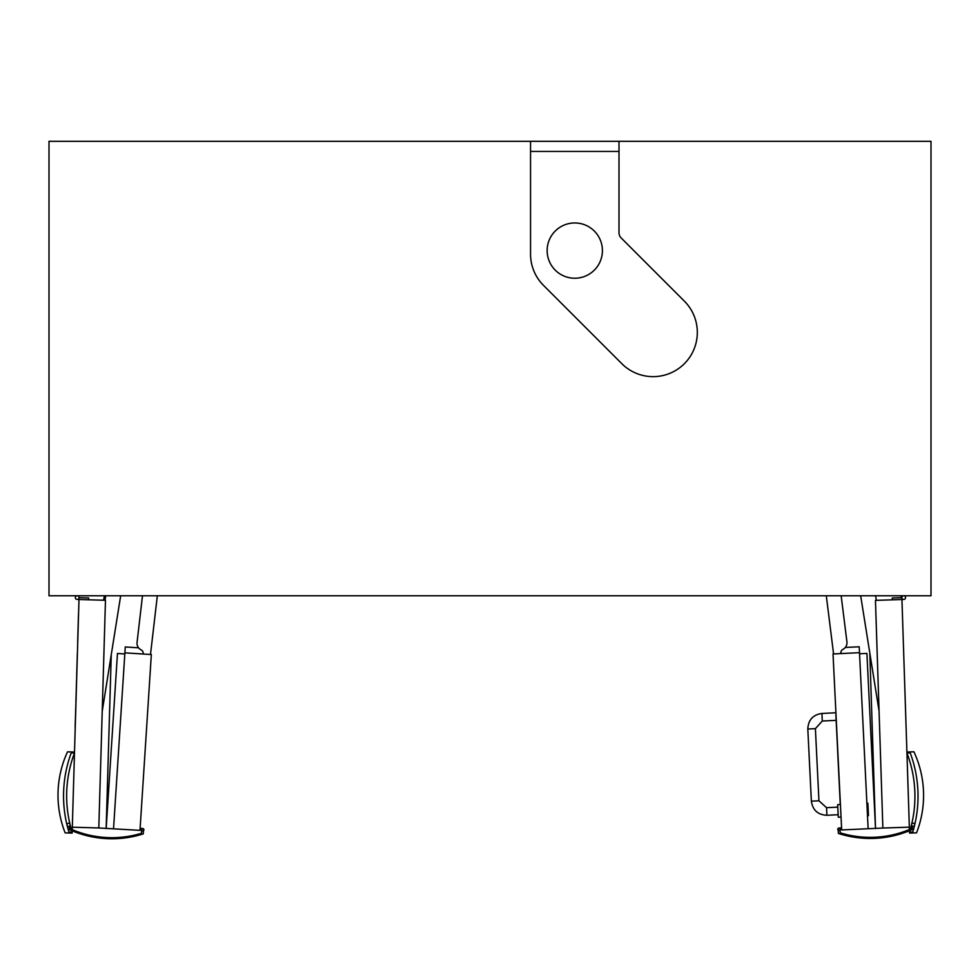 <?xml version="1.0" encoding="UTF-8"?>
<svg xmlns="http://www.w3.org/2000/svg" width="980" height="980" viewBox="0 0 980 980"><rect width="100%" height="100%" fill="white"/><g stroke="black" fill="none" stroke-linecap="round" stroke-linejoin="round"><path stroke-width="1.47" d="M619.005 151.447L530.548 151.447M530.548 141.316L619.005 141.316L619.005 232.726A7.375 7.375 0 0 0 621.161 237.944L684.371 301.142A44.235 44.235 0 0 1 684.371 363.69A44.235 44.235 0 0 1 621.822 363.69L543.496 285.376A44.235 44.235 0 0 1 530.548 254.102L530.548 141.316L49 141.316L49 595.767L931 595.767L931 141.316L619.005 141.316M602.418 250.598A27.648 27.648 0 0 0 560.952 226.662A27.648 27.648 0 0 0 560.952 274.535A27.648 27.648 0 0 0 602.418 250.598M900.963 597.702A1.838 1.838 0 0 1 903.266 595.828M903.266 599.393A1.838 1.838 0 0 1 901.931 599.233M77.2 595.767A1.838 1.838 0 0 1 78.792 598.535A1.838 1.838 0 0 1 75.595 598.535A1.838 1.838 0 0 1 77.2 595.767M905.569 597.616A1.838 1.838 0 0 1 903.732 599.454A1.838 1.838 0 0 1 901.882 597.616A1.838 1.838 0 0 1 903.732 595.767A1.838 1.838 0 0 1 905.569 597.616M104.456 595.767L103.513 600.226M142.492 595.767L137.053 642.414A7.375 7.375 0 0 0 141.132 649.887A3.687 3.687 0 0 1 143.092 654.015M150.491 654.493L157.327 595.767M860.661 595.767A14.749 14.749 0 0 1 860.759 596.306L879.06 711.027M876.328 600.348L875.593 595.767M841.159 595.767L846.928 641.876A7.375 7.375 0 0 1 842.91 649.373A3.687 3.687 0 0 0 840.987 653.574L840.999 653.574M833.576 653.942L826.299 595.767M105.019 600.274L105.742 595.767M120.675 595.767A14.749 14.749 0 0 0 120.589 596.257L102.226 711.272M901.943 599.515L875.459 600.373L882.87 828.039L909.354 827.169L901.882 597.665A1.838 1.838 0 0 1 904.589 595.987A1.838 1.838 0 0 1 904.699 599.172A1.838 1.838 0 0 1 901.882 597.665L892.302 597.984L892.364 599.821M882.87 828.039L841.673 829.938L833.024 653.966L859.497 652.668L868.133 828.639M909.354 827.169L909.514 832.094A121.189 121.189 0 0 0 906.941 752.995L910.212 752.885A124.288 124.288 0 0 1 912.784 831.995L909.514 832.094L909.55 833.061L916.545 832.841A103.206 103.206 0 0 0 913.911 751.795L906.917 752.028M869.799 652.95L875.52 828.639L866.908 653.415L859.546 653.77M841.085 653.574L840.999 651.737M845.311 647.462L859.203 646.776L859.497 652.668M838.157 814.723L826.924 815.274C817.871 814.833 812.677 810.129 811.367 801.162L807.814 729.01C808.255 719.957 812.959 714.763 821.926 713.452L835.916 712.754M841.563 827.916L838.99 828.039A1.286 1.286 0 0 0 837.765 829.386A1.286 1.286 0 0 0 839.113 830.611A1.286 1.286 0 0 0 840.338 829.264L841.636 829.202M841.036 817.051L838.28 817.185L837.655 804.666L840.423 804.531M866.884 803.233L867.851 803.183L868.464 815.703L867.508 815.752M912.16 825.944A1.544 1.544 0 0 0 914.646 825.099A1.544 1.544 0 0 0 913.495 823.237A1.544 1.544 0 0 0 912.16 825.944L912.331 828.259A102.092 102.092 0 0 1 910.395 829.117M909.44 829.521A102.092 102.092 0 0 1 840.24 832.853L839.97 829.264A0.919 0.919 0 0 0 838.99 828.406A0.919 0.919 0 0 0 838.133 829.386L838.427 833.441A103.206 103.206 0 0 0 909.477 830.709M910.004 830.489A103.206 103.206 0 0 0 913.679 828.86M88.568 599.785L88.617 597.947L79.037 597.665A1.838 1.838 0 0 1 76.232 599.184A1.838 1.838 0 0 1 76.317 595.987A1.838 1.838 0 0 1 79.037 597.665L78.988 599.503L105.472 600.287L98.809 827.965L72.312 827.194L78.988 599.503M98.809 827.965L139.993 830.366L151.337 654.554L124.889 652.839L113.545 828.651M72.312 827.194L72.177 832.118A121.189 121.189 0 0 1 74.492 752.995L71.222 752.91A124.288 124.288 0 0 0 68.906 832.02L72.177 832.118L72.14 833.086L65.145 832.878A103.206 103.206 0 0 1 67.522 751.832L74.517 752.028M111.254 654.714L106.159 828.553L117.465 653.476L124.815 653.942M124.889 652.839L125.269 646.959L138.584 647.817M140.115 828.345L142.688 828.504A1.286 1.286 0 0 1 143.901 829.876A1.286 1.286 0 0 1 142.529 831.077A1.286 1.286 0 0 1 141.328 829.705L140.03 829.631M69.519 826.067A1.544 1.544 0 0 1 67.044 825.221A1.544 1.544 0 0 1 68.183 823.347A1.544 1.544 0 0 1 69.519 826.067L69.335 828.382A102.092 102.092 0 0 0 71.32 829.264M72.238 829.656A102.092 102.092 0 0 0 141.414 833.319L141.696 829.729A0.919 0.919 0 0 1 142.676 828.872A0.919 0.919 0 0 1 143.533 829.864L143.227 833.907A103.206 103.206 0 0 1 72.214 830.844M71.724 830.636A103.206 103.206 0 0 1 68.024 828.994M837.03 737.058L835.916 714.334M835.879 715.02L840.35 804.543M837.349 743.526L836.957 737.058M837.618 749.051L837.275 743.526M840.277 804.543L837.545 749.051M77.322 653.734L76.648 676.947M75.35 721.072L75.815 705.171M75.142 728.373L75.276 721.072M75.889 702.66L76.575 679.446M77.665 642.194L78.474 614.338M78.767 606.877L75.105 732.134M821.926 713.452L822.293 721.035L836.136 720.349M807.814 729.01L815.397 728.642L822.293 721.035M811.367 801.162L818.949 800.795L815.397 728.642M826.924 815.274L826.557 807.692L818.949 800.795M837.778 807.14L826.557 807.692"/></g></svg>
